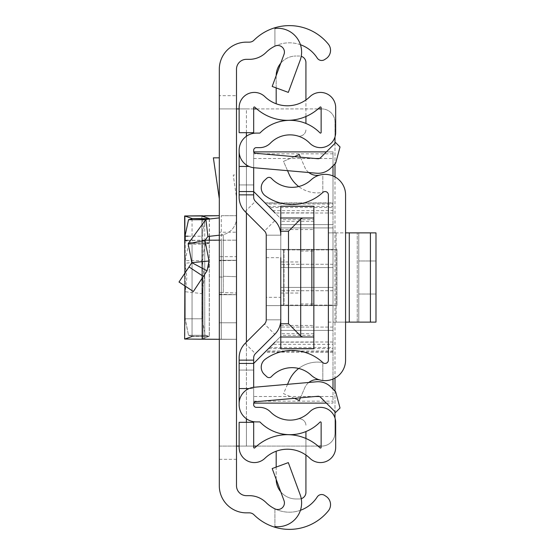 <?xml version="1.0" encoding="UTF-8"?>
<svg xmlns="http://www.w3.org/2000/svg" width="555" height="555" viewBox="0 0 555 555"><rect width="100%" height="100%" fill="white"/><g stroke="black" fill="none" stroke-linecap="round" stroke-linejoin="round"><path stroke-width="0.42" stroke-dasharray="2.77 2.08" d="M236.492 260.42L236.492 232.212L219.301 232.212L219.301 260.774L236.492 260.42L236.492 294.691L236.492 260.309L236.492 294.691L219.301 294.226L219.301 339.313L219.301 256.674L236.492 256.674L236.492 240.149L236.492 294.58M219.301 260.774L219.301 294.226M219.301 232.212L219.301 256.674M219.301 277.5L219.301 294.691L219.301 277.5M219.301 235.188L219.301 292.423L219.301 235.188L223.27 234.966L223.27 277.111L223.27 234.966L223.27 276.258L223.27 234.966L207.882 236.492L205.017 240.412L209.013 260.982L191.829 262.675L207.057 270.805L208.888 266.615M219.301 446.081L236.492 446.081L236.492 108.919L219.301 108.919L236.492 108.919L236.492 95.696L219.301 95.696L219.301 485.75A27.105 27.105 0 0 0 246.406 512.855L249.313 512.855A6.611 6.611 0 0 1 253.975 514.776A50.241 50.241 0 0 0 328.303 510.912A9.914 9.914 0 0 0 326.014 496.323L324.557 495.372A5.286 5.286 0 0 0 317.238 496.94L317.134 497.107A33.057 33.057 0 0 1 266.088 502.58A23.803 23.803 0 0 0 249.313 495.664L246.406 495.664A9.914 9.914 0 0 1 236.492 485.75L236.492 446.081L219.301 446.081L246.406 446.081L246.406 422.313M219.301 95.696L219.301 69.25A27.105 27.105 0 0 1 246.406 42.145L249.313 42.145A6.611 6.611 0 0 0 253.975 40.224A50.241 50.241 0 0 1 328.303 44.088A9.914 9.914 0 0 1 326.014 58.677L324.557 59.628A5.286 5.286 0 0 1 317.238 58.06L317.134 57.893A33.057 33.057 0 0 0 266.088 52.42A23.803 23.803 0 0 1 249.313 59.336L246.406 59.336A9.914 9.914 0 0 0 236.492 69.25L236.492 95.696M219.301 157.842L219.301 198.745L219.301 157.842L213.37 157.842L219.301 198.745M236.492 256.674L236.492 232.212M236.492 277.5L236.492 260.309L236.492 277.5M236.492 197.504L236.492 175.026L233.232 175.026L236.492 197.504L236.492 175.026L233.232 175.026L236.492 197.504M236.492 217.886L236.492 293.019L236.492 276.723L223.27 276.258L223.27 292.561L219.301 292.423L236.492 293.019L223.27 292.561L223.27 276.258L236.492 276.723L236.492 217.886A17.191 17.191 0 0 1 221.251 234.966A17.191 17.191 0 0 0 236.492 217.886M300.144 60.322A23.803 23.803 0 0 0 274.919 28.465L274.919 46.148A6.611 6.611 0 0 1 284.014 54.376L272.186 86.448L288.316 92.394L300.144 60.322M274.919 526.535L274.919 508.852L274.919 526.535A23.803 23.803 0 0 0 300.144 494.678L288.316 462.606L272.186 468.552L284.014 500.624A6.611 6.611 0 0 1 274.919 508.852A33.057 33.057 0 0 0 300.435 510.288M300.435 44.712A33.057 33.057 0 0 0 274.919 46.148L274.919 28.465M239.136 446.081L321.137 446.081M246.406 132.687L246.406 108.919L239.136 108.919M253.677 108.919L219.301 108.919M318.07 446.081L256.736 446.081M253.677 446.081L246.406 446.081L246.406 108.919L321.768 108.919A13.223 13.223 0 0 1 334.991 122.142L334.991 432.858A13.223 13.223 0 0 1 321.768 446.081A13.223 13.223 0 0 0 334.991 432.858L334.991 418.054M256.736 108.919L318.07 108.919M321.137 108.919L321.768 108.919A13.223 13.223 0 0 1 334.991 122.142L334.991 136.946M334.991 143.301L334.991 163.871M334.991 176.927L334.991 378.073M334.991 391.129L334.991 411.699M219.301 217.886L205.933 219.419L188.138 243.687L205.017 240.412M188.138 243.687L191.829 262.675L179.015 282.03M208.985 266.178L209.013 260.982M207.057 270.805L193.355 291.514M221.285 215.687L236.492 215.687L221.285 215.687L221.285 339.313L236.492 339.313L201.867 339.029L209.263 336.261L201.833 339.05L236.492 339.313L219.301 339.313L221.285 339.313L221.285 240.149L236.492 240.149L201.867 240.433L209.339 243.076L209.339 336.385L209.339 240.197M219.301 215.687L217.317 215.687M219.301 339.313L202.776 339.223L204.753 339.223L204.753 216.991M192.058 218.837L192.058 336.483L184.864 339.029L201.867 339.029L201.867 240.433L184.864 240.433L192.058 242.979L209.339 243.076M192.058 336.483L209.339 336.385L192.058 336.483L209.263 336.261L205.336 335.303L202.02 318.806L202.02 293.602L185.217 291.736L185.224 319.881L188.527 335.303L185.217 318.806L202.02 318.806L205.336 335.303L209.263 336.261L209.263 243.201L205.336 244.158L202.02 260.656L202.02 318.806L185.217 318.806L185.217 260.656L202.02 260.656M209.263 243.201L192.058 243.298L192.058 336.163L188.527 335.303L192.058 336.163L209.263 336.261L209.263 240.197M185.217 240.37L185.217 263.264L202.02 261.398L202.027 235.119L205.336 219.697L206.966 219.301M202.02 261.398L204.427 277.5L202.02 293.602M185.217 263.264L186.848 277.5L185.217 291.736M221.285 240.149L217.317 240.149M204.982 240.225L187.77 240.315M201.833 215.95L201.867 240.433M185.217 260.656L188.527 244.158L192.058 242.979M184.864 240.384L184.864 339.029L201.867 339.029L201.867 215.971M319.52 379.863L322.83 380.508L319.52 379.863A13.223 13.223 0 0 0 304.861 387.591L299.291 400.46L283.515 393.641L289.086 380.765A30.962 30.962 0 0 1 322.83 362.561L322.83 380.508A20.493 20.493 0 0 1 311.133 375.159A28.097 28.097 0 0 0 271.485 376.574A3.302 3.302 0 0 1 266.816 376.734L264.374 374.452A9.914 9.914 0 0 1 265.283 359.203A45.288 45.288 0 0 1 322.83 362.561L322.83 380.508A20.493 20.493 0 0 0 345.571 360.133L345.571 194.867A20.493 20.493 0 0 0 322.83 174.492L322.83 192.439L322.83 174.492L319.52 175.137A13.223 13.223 0 0 1 304.861 167.409L299.291 154.54L283.515 161.359L289.086 174.235A30.962 30.962 0 0 0 322.83 192.439A45.288 45.288 0 0 1 265.283 195.797A9.914 9.914 0 0 1 264.374 180.548L266.816 178.266A3.302 3.302 0 0 1 271.485 178.426A28.097 28.097 0 0 0 311.133 179.841A20.493 20.493 0 0 1 322.83 174.492L319.52 175.137M345.571 232.878L345.571 322.122L345.571 232.878L345.571 322.122L345.571 232.878L328.38 232.878L328.38 322.122L328.38 232.878L328.38 322.122L328.38 232.878L370.414 232.878L349.282 232.878L349.282 322.122L370.414 322.122L336.115 322.122L349.282 322.122L349.282 232.878L375.985 232.878L370.414 232.878L370.414 322.122L375.985 322.122L375.985 232.878L370.414 232.878L370.414 322.122L349.282 322.122L349.282 232.878M298.701 368.458A30.962 30.962 0 0 1 322.83 362.561A3.302 3.302 0 0 0 328.38 360.133L328.38 194.867A3.302 3.302 0 0 0 322.83 192.439A30.962 30.962 0 0 1 298.701 186.542M308.795 172.529A13.223 13.223 0 0 1 304.861 167.409L300.442 157.197M294.365 156.67L283.515 161.359L287.546 170.669M308.795 382.471A13.223 13.223 0 0 0 304.861 387.591L300.442 397.803M287.546 384.331L283.515 393.641L294.365 398.33M328.38 322.122L358.794 322.122L328.38 322.122M375.985 294.025L375.985 260.975L358.794 260.975L358.794 294.025L358.794 260.975L358.794 294.025L358.794 260.975L375.985 260.975L375.985 294.025L358.794 294.025L375.985 294.025L375.985 260.975L358.794 260.975L375.985 260.975L375.985 294.025L358.794 294.025L375.985 294.025M358.794 232.878L358.794 322.122L358.794 232.878L357.247 232.878L358.794 232.878L358.794 322.122L357.247 322.122L358.794 322.122L358.794 232.878M328.38 232.878L336.115 232.878L328.38 232.878M345.571 322.122L349.282 322.122M370.414 322.122L375.985 322.122L370.414 322.122L370.414 232.878M375.985 232.878L375.985 322.122L375.985 232.878M266.24 277.5L266.24 297.334L266.24 277.5M280.781 277.5L280.781 297.334L280.781 277.5M301.233 498.688A6.611 6.611 0 0 1 299.318 498.966L296.009 498.966L299.318 498.966A6.611 6.611 0 0 0 305.93 492.354L305.93 431.554A41.979 41.979 0 0 0 319.999 422.098A0.659 0.659 0 0 1 321.137 422.563L321.137 447.379A0.659 0.659 0 0 1 320.013 447.85A46.939 46.939 0 0 0 305.93 438.485L305.93 455.038A32.391 32.391 0 0 1 309.912 458.312A15.207 15.207 0 0 0 335.678 447.379L335.678 422.563A15.207 15.207 0 0 0 309.621 411.914A27.438 27.438 0 0 1 297.515 419.094A6.611 6.611 0 0 1 305.93 425.456A6.611 6.611 0 0 0 297.515 419.094A27.438 27.438 0 0 1 270.458 411.914A15.207 15.207 0 0 0 259.601 407.356L256.32 407.356A2.643 2.643 0 0 1 253.677 404.713L253.677 357.871A5.952 5.952 0 0 1 255.418 353.66L274.78 334.304A20.493 20.493 0 0 0 280.781 319.812A20.493 20.493 0 0 1 274.78 334.304A20.493 20.493 0 0 0 280.781 319.812L280.781 235.188A20.493 20.493 0 0 0 274.78 220.696A20.493 20.493 0 0 1 280.781 235.188A20.493 20.493 0 0 0 274.78 220.696L255.418 201.34A5.952 5.952 0 0 1 253.677 197.129L253.677 150.287A2.643 2.643 0 0 1 256.32 147.644L259.601 147.644A15.207 15.207 0 0 0 270.458 143.086A27.438 27.438 0 0 1 297.515 135.906A6.611 6.611 0 0 0 305.93 129.544A6.611 6.611 0 0 1 297.515 135.906A27.438 27.438 0 0 1 309.621 143.086A15.207 15.207 0 0 0 335.678 132.437L335.678 107.621A15.207 15.207 0 0 0 309.912 96.688A32.391 32.391 0 0 1 305.93 99.962L305.93 116.515A46.939 46.939 0 0 0 320.013 107.15A0.659 0.659 0 0 1 321.137 107.621L321.137 132.437A0.659 0.659 0 0 1 319.999 132.902A41.979 41.979 0 0 0 305.93 123.446L305.93 62.646A6.611 6.611 0 0 0 299.318 56.034L296.009 56.034L299.318 56.034A6.611 6.611 0 0 1 301.233 56.312M305.93 455.038A32.391 32.391 0 0 0 264.901 458.312A15.207 15.207 0 0 1 239.136 447.379L239.136 422.313L253.677 422.313L253.677 447.379A0.659 0.659 0 0 0 254.8 447.85A46.939 46.939 0 0 1 289.398 434.718L289.398 434.669A41.979 41.979 0 0 1 260.073 422.098A0.659 0.659 0 0 0 259.601 421.904L256.32 421.904A17.191 17.191 0 0 1 239.136 404.713L239.136 357.871A20.493 20.493 0 0 1 245.137 343.378L264.499 324.016A5.952 5.952 0 0 0 266.24 319.812L280.781 319.812L280.781 235.188L280.781 319.812A20.493 20.493 0 0 1 274.78 334.304L255.418 353.66L274.78 334.304A20.493 20.493 0 0 0 280.781 319.812L280.781 235.188A20.493 20.493 0 0 0 274.78 220.696L255.418 201.34A5.952 5.952 0 0 1 253.677 197.129A5.952 5.952 0 0 0 255.418 201.34L274.78 220.696A20.493 20.493 0 0 1 280.781 235.188L280.781 319.812L280.781 235.188L266.24 235.188L266.24 319.812L266.24 235.188A5.952 5.952 0 0 0 264.499 230.984L245.137 211.621A20.493 20.493 0 0 1 239.136 197.129L239.136 150.287A17.191 17.191 0 0 1 256.32 133.096L259.601 133.096A0.659 0.659 0 0 0 260.073 132.902A41.979 41.979 0 0 1 289.398 120.331L289.398 120.282A46.939 46.939 0 0 1 254.8 107.15A0.659 0.659 0 0 0 253.677 107.621L253.677 132.687L239.136 132.687L239.136 107.621A15.207 15.207 0 0 1 264.901 96.688A32.391 32.391 0 0 0 305.93 99.962M274.78 334.304L255.418 353.66A5.952 5.952 0 0 0 253.677 357.871L253.677 370.053L253.677 357.871A5.952 5.952 0 0 1 255.418 353.66L274.78 334.304L264.499 324.016A5.952 5.952 0 0 0 266.24 319.812L266.24 305.597L280.781 305.597L280.781 335.345L280.781 305.597L284.091 305.597L284.091 249.403L311.854 249.403L266.546 249.403L280.781 249.403L280.781 219.655L280.781 249.403L283.425 249.403L283.425 305.597L336.975 305.597L266.24 305.597L284.091 305.597L284.091 249.403L266.442 249.403L283.425 249.403L283.425 305.597L266.24 305.597L266.24 249.403L266.24 319.812L266.24 235.188L266.24 319.812A5.952 5.952 0 0 1 264.499 324.016L245.137 343.378A20.493 20.493 0 0 0 239.136 357.871A20.493 20.493 0 0 1 245.137 343.378A20.493 20.493 0 0 0 239.136 357.871L239.136 370.053L239.136 357.871A20.493 20.493 0 0 1 245.137 343.378L264.499 324.016A5.952 5.952 0 0 0 266.24 319.812L266.24 235.188A5.952 5.952 0 0 0 264.499 230.984L245.137 211.621A20.493 20.493 0 0 1 239.136 197.129L239.136 184.947L239.136 197.129A20.493 20.493 0 0 0 245.137 211.621L264.499 230.984L245.137 211.621A20.493 20.493 0 0 1 239.136 197.129A20.493 20.493 0 0 0 245.137 211.621L264.499 230.984L274.78 220.696M315.33 396.499L253.677 396.499L253.677 387.3L253.677 388.562L249.042 388.562A16.525 16.525 0 0 1 254.218 387.244L316.627 381.785A17.85 17.85 0 0 1 330.808 386.946L335.671 391.809L340.021 408.036L335.671 412.379L320.519 397.227A3.302 3.302 0 0 0 317.897 396.277L255.487 401.737A1.984 1.984 0 0 0 253.677 403.707L253.677 388.562L239.136 388.562M253.677 360.139L253.677 370.053L253.677 360.139L239.136 360.139L239.136 370.053L239.136 360.139L253.677 360.139M253.774 151.89L333.007 151.89L333.007 207.514L269.64 207.514L253.677 191.558L253.677 151.293A1.984 1.984 0 0 0 255.487 153.263L317.897 158.723A3.302 3.302 0 0 0 320.519 157.773L335.671 142.621L340.021 146.964L335.671 163.191L330.808 168.054A17.85 17.85 0 0 1 316.627 173.215L254.218 167.756A16.525 16.525 0 0 1 239.136 151.293M239.136 184.947L239.136 194.861L239.136 184.947L253.677 184.947L239.136 184.947M266.24 257.666L280.781 257.666L280.781 297.334L266.24 297.334M266.24 319.812L280.781 319.812L266.24 319.812L280.781 319.812L280.781 235.188L266.24 235.188L266.24 319.812L266.24 235.188A5.952 5.952 0 0 0 264.499 230.984M239.136 403.707A16.525 16.525 0 0 1 249.042 388.562M239.136 166.438L249.042 166.438M280.768 491.827A19.834 19.834 0 0 0 296.009 498.966A19.834 19.834 0 0 1 276.182 479.138L276.182 451.229M276.182 103.771L276.182 75.862A19.834 19.834 0 0 1 296.009 56.034A19.834 19.834 0 0 0 280.768 63.173M305.93 438.485A46.939 46.939 0 0 0 289.398 434.718M289.398 120.282A46.939 46.939 0 0 0 305.93 116.515M289.398 120.331A41.979 41.979 0 0 1 305.93 123.446M253.677 191.558L239.136 191.558M333.007 207.514L333.007 403.11L253.677 403.11L253.677 363.442L239.136 363.442M276.182 87.919L276.182 75.862A19.834 19.834 0 0 1 276.182 75.619M276.182 479.381A19.834 19.834 0 0 1 276.182 479.138L276.182 467.081M266.24 235.188L280.781 235.188L266.24 235.188M311.854 305.597L284.091 305.597L311.854 305.597L311.854 249.403M336.975 249.403L283.425 249.403L336.975 249.403L336.975 305.597L336.975 249.403M253.677 370.053L239.136 370.053L253.677 370.053M300.616 277.5L300.616 303.946L300.616 277.5M313.839 277.5L313.839 303.946L313.839 277.5M280.781 267.586L333.007 267.586L280.781 267.586L333.007 267.586L280.781 267.586L280.781 264.277L280.781 267.586M333.007 210.657L333.007 204.046L266.164 204.046L272.776 210.657L333.007 210.657L333.007 212.995L275.113 212.995L272.776 210.657M280.781 287.414L333.007 287.414L280.781 287.414L333.007 287.414L280.781 287.414L280.781 290.723L280.781 287.414M333.007 350.954L333.007 344.343L272.776 344.343L266.164 350.954L333.007 350.954L333.007 351.925L333.007 348.616L268.502 348.616L266.164 350.954M333.007 165.848L333.007 151.89L326.402 151.89M253.677 396.499L253.774 403.11M326.402 403.11L333.007 403.11L333.007 389.152M280.781 206.363L280.781 227.918L280.781 224.608L280.781 227.918L280.781 224.608L333.007 224.608L280.781 224.608L333.007 224.608L280.781 224.608L280.781 218.663L280.781 264.277L280.781 218.663L268.502 206.384L333.007 206.384L333.007 204.046M253.677 363.442L280.781 336.337L280.781 330.392L333.007 330.392L280.781 330.392L333.007 330.392L280.781 330.392L280.781 327.082L280.781 348.637M266.164 204.046L268.502 206.384M333.007 267.586L333.007 264.277L333.007 267.586M272.776 344.343L275.113 342.005L333.007 342.005L333.007 344.343M333.007 287.414L333.007 290.723L333.007 287.414M333.007 379.03L333.007 175.97M280.781 224.608L313.839 224.608L280.781 224.608M313.839 348.637L313.839 206.363M333.007 206.384L333.007 212.995M333.007 330.392L333.007 327.082L333.007 330.392M269.64 207.514L280.781 218.663L280.781 336.337L280.781 290.723L280.781 336.337L268.502 348.616M333.007 342.005L333.007 348.616M280.781 227.918L280.781 327.082L280.781 227.918L333.007 227.918L333.007 327.082L333.007 227.918L280.781 227.918M280.781 249.896L280.781 305.104L280.781 249.896L333.007 249.896L333.007 305.104L333.007 249.896L280.781 249.896M313.839 218.004L280.781 218.004M313.839 336.996L280.781 336.996M313.839 335.345L313.839 305.597L313.839 335.345L280.781 335.345M313.839 219.655L313.839 249.403L313.839 219.655L280.781 219.655M280.781 305.104L333.007 305.104L280.781 305.104M280.781 249.403L313.839 249.403L280.781 249.403M280.781 229.569L313.839 229.569M280.781 325.431L313.839 325.431M280.781 305.597L313.839 305.597L280.781 305.597M219.301 322.788L236.492 322.788L219.301 322.788M219.301 459.304L236.492 459.304M246.406 418.754L246.406 342.109M246.406 212.891L246.406 136.246M219.301 276.973L223.27 277.111L219.301 276.973M205.933 219.419L207.882 236.492M189.012 266.927L203.345 276.418M188.527 335.303L205.336 335.303L188.527 335.303M204.171 219.697L205.336 219.697M188.083 236.194L202.02 236.194M209.339 236.326L209.339 219.031M209.263 219.038L209.263 236.34M202.776 277.285L202.776 240.239L204.753 240.239L204.753 339.223L202.776 339.223L202.776 215.777M188.527 244.158L205.336 244.158M184.864 285.894L184.864 273.199M336.115 232.878L336.115 322.122L336.115 232.878M357.247 322.122L357.247 232.878L357.247 322.122M245.137 343.378L255.418 353.66M245.137 211.621L255.418 201.34M253.677 194.861L239.136 194.861L253.677 194.861M333.007 153.825L253.677 153.825M253.677 401.175L333.007 401.175M253.677 158.501L315.33 158.501M319.409 158.501L333.007 158.501M333.007 396.499L319.409 396.499M333.007 264.277L280.781 264.277L333.007 264.277M264.964 202.846L333.007 202.846M269.64 347.486L333.007 347.486M333.007 352.154L264.964 352.154M333.007 290.723L280.781 290.723L333.007 290.723M333.007 327.082L280.781 327.082L333.007 327.082M313.839 212.843L280.781 212.843M280.781 342.157L313.839 342.157M313.839 221.306L280.781 221.306M313.839 333.694L280.781 333.694M219.301 294.691L236.492 294.691L219.301 294.691M219.301 260.309L236.492 260.309L219.301 260.309M209.408 219.017L209.408 236.319M209.408 240.197L209.408 243.125M184.642 285.749L184.642 273.532L184.642 285.749M280.781 293.033L300.616 293.033M300.616 303.946L313.839 303.946M333.007 203.075L265.2 203.075M333.007 351.925L265.2 351.925M300.616 251.054L313.839 251.054M280.781 261.967L300.616 261.967"/><path stroke-width="0.83" d="M219.301 485.75L219.301 69.25A27.105 27.105 0 0 1 246.406 42.145L249.313 42.145A6.611 6.611 0 0 0 253.975 40.224A50.241 50.241 0 0 1 274.919 27.75L274.919 28.465A23.803 23.803 0 0 1 300.144 60.322L288.316 92.394L272.186 86.448L284.014 54.376A6.611 6.611 0 0 0 274.919 46.148A33.057 33.057 0 0 0 266.088 52.42A23.803 23.803 0 0 1 249.313 59.336L246.406 59.336A9.914 9.914 0 0 0 236.492 69.25L236.492 485.75A9.914 9.914 0 0 0 246.406 495.664L249.313 495.664A23.803 23.803 0 0 1 266.088 502.58A33.057 33.057 0 0 0 274.919 508.852A6.611 6.611 0 0 0 284.014 500.624L272.186 468.552L288.316 462.606L300.144 494.678A23.803 23.803 0 0 1 274.919 526.535L274.919 527.25A50.241 50.241 0 0 1 253.975 514.776A6.611 6.611 0 0 0 249.313 512.855L246.406 512.855A27.105 27.105 0 0 1 219.301 485.75M300.435 510.288A33.057 33.057 0 0 0 317.134 497.107L317.238 496.94A5.286 5.286 0 0 1 324.557 495.372L326.014 496.323A9.914 9.914 0 0 1 328.303 510.912A50.241 50.241 0 0 1 274.919 527.25L274.919 526.535M274.919 28.465L274.919 27.75A50.241 50.241 0 0 1 328.303 44.088A9.914 9.914 0 0 1 326.014 58.677L324.557 59.628A5.286 5.286 0 0 1 317.238 58.06L317.134 57.893A33.057 33.057 0 0 0 300.435 44.712M236.492 446.081L239.136 446.081M239.136 108.919L236.492 108.919M321.137 446.081L318.07 446.081M256.736 446.081L253.677 446.081M253.677 108.919L256.736 108.919M318.07 108.919L321.137 108.919M334.991 136.946L334.991 143.301M334.991 163.871L334.991 176.927M334.991 378.073L334.991 391.129M334.991 411.699L334.991 418.054M179.015 282.03L193.355 291.514L179.015 282.03L191.829 262.675L209.013 260.982L205.017 240.412L207.882 236.492L219.301 235.188M193.355 291.514L207.057 270.805L191.829 262.675L188.138 243.687L205.933 219.419L219.301 217.886M208.888 266.615L208.985 266.178M209.013 260.982L207.057 270.805M188.138 243.687L205.017 240.412M219.301 157.842L213.37 157.842L219.301 198.745M204.753 216.991L204.753 215.777L219.301 215.687L201.833 215.95M184.676 339.043L202.776 339.223L184.864 339.029L192.058 336.483M184.642 339.05L184.864 285.894M202.776 215.777L184.864 215.971L201.867 215.971L209.339 218.614L192.058 218.517L184.642 215.95L184.864 273.199M192.058 218.517L209.263 219.038M206.966 219.301L209.263 218.739M185.217 240.37L185.224 235.119L188.527 219.697L192.058 218.837M219.301 339.313L202.776 339.223L202.776 277.285M219.301 240.149L204.982 240.225M187.77 240.315L184.642 240.405M345.571 360.133L345.571 194.867A20.493 20.493 0 0 0 311.133 179.841A28.097 28.097 0 0 1 271.485 178.426A3.302 3.302 0 0 0 266.816 178.266L264.374 180.548A9.914 9.914 0 0 0 265.283 195.797A45.288 45.288 0 0 0 322.83 192.439A3.302 3.302 0 0 1 328.38 194.867L328.38 360.133A3.302 3.302 0 0 1 322.83 362.561A45.288 45.288 0 0 0 265.283 359.203A9.914 9.914 0 0 0 264.374 374.452L266.816 376.734A3.302 3.302 0 0 0 271.485 376.574A28.097 28.097 0 0 1 311.133 375.159A20.493 20.493 0 0 0 345.571 360.133M300.442 157.197L299.291 154.54L294.365 156.67M298.701 186.542A30.962 30.962 0 0 1 289.086 174.235L287.546 170.669M308.795 172.529A13.223 13.223 0 0 0 319.52 175.137M300.442 397.803L299.291 400.46L294.365 398.33M308.795 382.471A13.223 13.223 0 0 1 319.52 379.863M287.546 384.331L289.086 380.765A30.962 30.962 0 0 1 298.701 368.458M375.985 322.122L370.414 322.122L370.414 232.878L375.985 232.878L375.985 322.122M345.571 232.878L349.282 232.878L349.282 322.122L370.414 322.122M349.282 322.122L345.571 322.122M349.282 232.878L370.414 232.878M266.24 319.812L266.24 235.188A5.952 5.952 0 0 0 264.499 230.984A5.952 5.952 0 0 1 266.24 235.188A5.952 5.952 0 0 0 264.499 230.984L245.137 211.621A20.493 20.493 0 0 1 239.136 197.129L239.136 191.558L253.677 191.558L253.677 167.7L253.677 197.129A5.952 5.952 0 0 0 255.418 201.34L274.78 220.696A20.493 20.493 0 0 1 280.781 235.188L280.781 206.231L313.839 206.363L313.839 336.996L302.822 336.996L300.699 335.983L288.496 323.78L280.781 323.78L280.781 297.334L280.781 319.812A20.493 20.493 0 0 1 274.78 334.304L255.418 353.66A5.952 5.952 0 0 0 253.677 357.871L253.677 387.3L253.677 363.442L239.136 363.442L239.136 357.871A20.493 20.493 0 0 1 245.137 343.378L264.499 324.016A5.952 5.952 0 0 0 266.24 319.812A5.952 5.952 0 0 1 264.499 324.016M280.781 257.666L280.781 297.334M239.136 403.707L239.136 404.713A17.191 17.191 0 0 0 256.32 421.904L259.601 421.904A0.659 0.659 0 0 1 260.073 422.098A41.979 41.979 0 0 0 319.999 422.098A0.659 0.659 0 0 1 321.137 422.563L321.137 447.379A0.659 0.659 0 0 1 320.013 447.85A46.939 46.939 0 0 0 254.8 447.85A0.659 0.659 0 0 1 253.677 447.379L253.677 422.313L239.136 422.313L239.136 447.379A15.207 15.207 0 0 0 264.901 458.312A32.391 32.391 0 0 1 309.912 458.312A15.207 15.207 0 0 0 335.678 447.379L335.678 422.563A15.207 15.207 0 0 0 309.621 411.914A27.438 27.438 0 0 1 270.458 411.914A15.207 15.207 0 0 0 259.601 407.356L256.32 407.356A2.643 2.643 0 0 1 253.677 404.713L253.677 403.707A1.984 1.984 0 0 1 255.487 401.737L317.897 396.277A3.302 3.302 0 0 1 320.519 397.227L335.671 412.379L340.021 408.036L335.671 391.809L330.808 386.946A17.85 17.85 0 0 0 316.627 381.785L254.218 387.244A16.525 16.525 0 0 0 239.136 403.707L239.136 363.442M239.136 151.293A16.525 16.525 0 0 0 254.218 167.756L316.627 173.215A17.85 17.85 0 0 0 330.808 168.054L335.671 163.191L340.021 146.964L335.671 142.621L320.519 157.773A3.302 3.302 0 0 1 317.897 158.723L255.487 153.263A1.984 1.984 0 0 1 253.677 151.293L253.677 150.287A2.643 2.643 0 0 1 256.32 147.644L259.601 147.644A15.207 15.207 0 0 0 270.458 143.086A27.438 27.438 0 0 1 309.621 143.086A15.207 15.207 0 0 0 335.678 132.437L335.678 107.621A15.207 15.207 0 0 0 309.912 96.688A32.391 32.391 0 0 1 264.901 96.688A15.207 15.207 0 0 0 239.136 107.621L239.136 132.687L253.677 132.687L253.677 107.621A0.659 0.659 0 0 1 254.8 107.15A46.939 46.939 0 0 0 320.013 107.15A0.659 0.659 0 0 1 321.137 107.621L321.137 132.437A0.659 0.659 0 0 1 319.999 132.902A41.979 41.979 0 0 0 260.073 132.902A0.659 0.659 0 0 1 259.601 133.096L256.32 133.096A17.191 17.191 0 0 0 239.136 150.287L239.136 191.558M255.418 353.66A5.952 5.952 0 0 0 253.677 357.871A5.952 5.952 0 0 1 255.418 353.66M253.677 197.129A5.952 5.952 0 0 0 255.418 201.34L274.78 220.696L255.418 201.34A5.952 5.952 0 0 1 253.677 197.129M249.042 388.562L239.136 388.562M249.042 166.438L239.136 166.438M289.398 434.718L289.398 434.669A41.979 41.979 0 0 0 305.93 431.554L305.93 438.485M305.93 116.515L305.93 123.446M301.233 56.312A6.611 6.611 0 0 1 305.93 62.646L305.93 99.962M276.182 75.619A19.834 19.834 0 0 1 280.768 63.173M276.182 103.771L276.182 87.919M301.233 498.688A6.611 6.611 0 0 0 305.93 492.354L305.93 455.038M276.182 467.081L276.182 451.229M280.768 491.827A19.834 19.834 0 0 1 276.182 479.381M311.854 249.403L311.854 305.597M326.402 151.89L253.774 151.89M253.774 403.11L326.402 403.11M333.007 389.152L333.007 379.03M333.007 175.97L333.007 165.848M253.677 191.558L275.113 212.995M275.113 342.005L253.677 363.442M313.839 336.996L313.839 348.637L280.781 348.769L280.781 323.78M313.839 218.004L280.781 218.004M280.781 231.22L288.496 231.22L300.699 219.017L300.699 335.983M302.822 218.004L300.699 219.017M280.781 336.996L302.822 336.996M246.406 422.313L246.406 418.754M246.406 342.109L246.406 212.891M246.406 136.246L246.406 132.687M205.933 219.419L207.882 236.492M189.012 266.927L203.345 276.418M188.527 219.697L204.171 219.697M185.217 236.194L188.083 236.194M209.339 240.197L209.339 236.326M209.263 236.34L209.263 240.197M184.864 215.971L184.864 240.384M253.677 194.861L239.136 194.861M253.677 360.139L239.136 360.139M315.33 158.501L319.409 158.501M319.409 396.499L315.33 396.499M288.496 323.78L288.496 231.22M209.408 218.663L209.408 219.017M209.408 236.319L209.408 240.197M313.839 206.231L280.781 206.231M313.839 348.769L280.781 348.769"/></g></svg>
